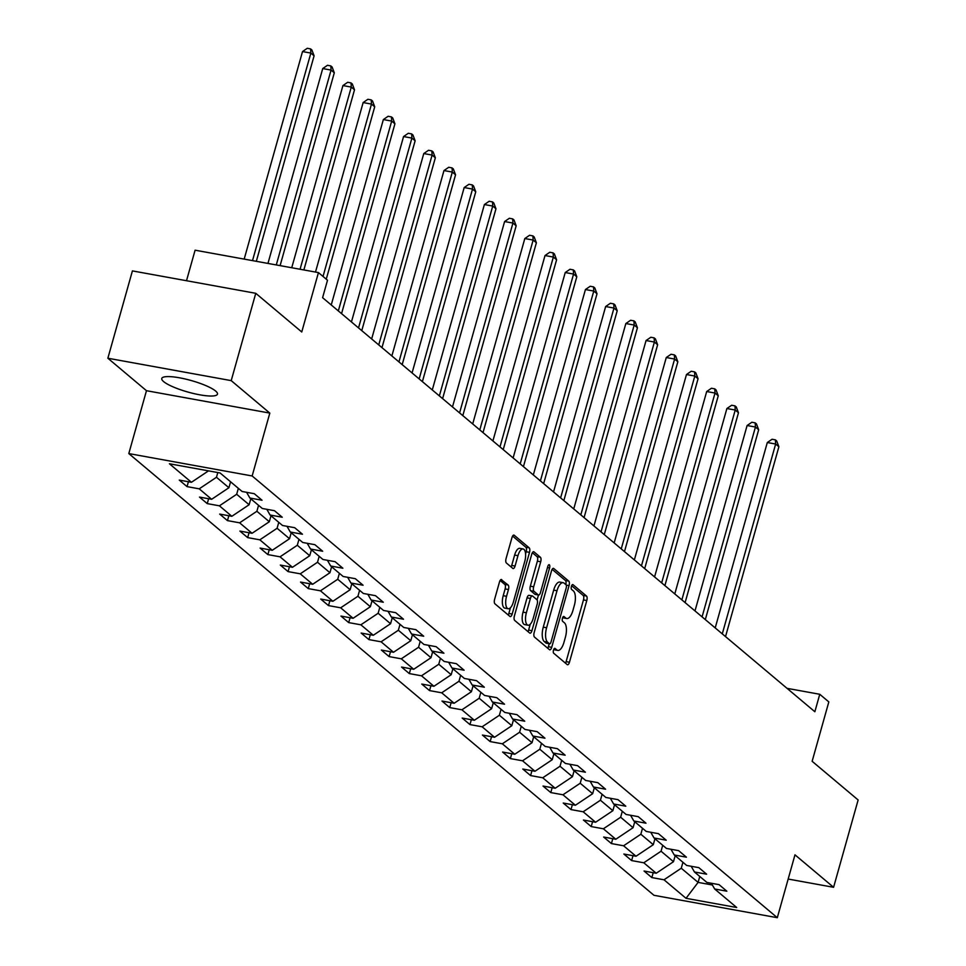 <?xml version="1.0" encoding="UTF-8"?>
<svg xmlns="http://www.w3.org/2000/svg" width="966" height="966" viewBox="0 0 966 966"><rect width="100%" height="100%" fill="white"/><g stroke="black" fill="none" stroke-linecap="round" stroke-linejoin="round"><path stroke-width="1.45" d="M553.494 650.094A2.548 1.038 100.3 0 0 553.711 653.245L567.211 664.608A3.635 1.485 100.3 0 0 567.525 664.765A3.635 1.485 100.3 0 0 569.445 662.253L586.797 600.538A3.635 1.485 100.3 0 0 586.495 596.034L572.983 584.672A2.548 1.038 100.3 0 0 572.766 584.563A2.548 1.038 100.3 0 0 571.413 586.326A2.548 1.038 100.3 0 0 571.63 589.477L573.381 590.938A11.652 4.733 100.3 0 1 574.359 605.332L572.923 610.476A11.652 4.733 100.3 0 1 566.764 618.518A11.652 4.733 100.3 0 1 565.762 618.023L564.023 616.562A2.548 1.038 100.3 0 0 563.794 616.453A2.548 1.038 100.3 0 0 562.454 618.204A2.548 1.038 100.3 0 0 562.671 621.355L564.422 622.828A11.652 4.733 100.3 0 1 565.4 637.222L563.951 642.366A11.652 4.733 100.3 0 1 557.805 650.408A11.652 4.733 100.3 0 1 556.802 649.913L555.052 648.44A2.548 1.038 100.3 0 0 554.834 648.343A2.548 1.038 100.3 0 0 553.494 650.094M163.616 381.594A28.932 5.989 -164.3 0 0 193.961 393.609A28.932 5.989 -164.3 0 0 217.471 394.14A28.932 5.989 -164.3 0 0 215.623 391.037A28.932 5.989 -164.3 0 0 185.279 379.01A28.932 5.989 -164.3 0 0 161.769 378.491A28.932 5.989 -164.3 0 0 163.616 381.594M501.728 579.636A3.635 1.485 100.3 0 0 501.414 579.479A3.635 1.485 100.3 0 0 499.482 581.991L494.616 599.306A3.635 1.485 100.3 0 0 494.93 603.81L509.927 616.429A3.635 1.485 100.3 0 0 510.241 616.586A3.635 1.485 100.3 0 0 512.173 614.062L529.513 552.347A3.635 1.485 100.3 0 0 529.211 547.855L514.202 535.236A3.635 1.485 100.3 0 0 513.888 535.079A3.635 1.485 100.3 0 0 511.968 537.591L506.087 558.505A3.635 1.485 100.3 0 0 506.401 563.009L512.813 568.406A3.635 1.485 100.3 0 0 513.127 568.563A3.635 1.485 100.3 0 0 515.059 566.052L517.969 555.679A9.732 3.961 100.3 0 1 523.113 548.954A9.732 3.961 100.3 0 1 524.767 561.391L513.357 602.023A9.732 3.961 100.3 0 1 508.213 608.749A9.732 3.961 100.3 0 1 506.546 596.3L508.454 589.538A3.635 1.485 100.3 0 0 508.14 585.034L501.064 579.515M788.171 879.048L833.586 887.295L858.134 799.969L812.14 761.293L828.828 701.908L819.76 694.276L814.857 711.737L322.596 297.685L327.51 280.225L318.442 272.593L195.096 250.194L186.51 280.72M231.212 380.628L107.866 358.229L146.47 390.699L269.816 413.098L231.212 380.628L255.761 293.302L301.754 331.978L318.442 272.593M269.816 413.098L252.15 475.972L777.304 917.7L653.958 895.301L128.804 453.573L252.15 475.972M833.586 887.295L794.982 854.825L777.304 917.7M534.162 632.573A3.635 1.485 100.3 0 0 534.476 637.065L549.473 649.683A3.635 1.485 100.3 0 0 549.787 649.84A3.635 1.485 100.3 0 0 551.719 647.329L569.059 585.613A3.635 1.485 100.3 0 0 568.757 581.109L553.747 568.491A3.635 1.485 100.3 0 0 553.433 568.346A3.635 1.485 100.3 0 0 551.514 570.858L534.162 632.573M529.706 633.056L514.697 620.438A3.635 1.485 100.3 0 1 514.395 615.934L531.747 554.218A3.635 1.485 100.3 0 1 533.667 551.707A3.635 1.485 100.3 0 1 533.981 551.864L540.392 557.261A3.635 1.485 100.3 0 1 540.706 561.765L533.667 586.797A3.635 1.485 100.3 0 0 533.981 591.289L538.243 594.875A3.635 1.485 100.3 0 0 538.545 595.032A3.635 1.485 100.3 0 0 540.477 592.52L547.794 566.45A2.548 1.038 100.3 0 1 549.147 564.699A2.548 1.038 100.3 0 1 549.582 567.948L531.94 630.701A3.635 1.485 100.3 0 1 530.02 633.213A3.635 1.485 100.3 0 1 529.706 633.056M107.866 358.229L132.414 270.903L255.761 293.302M187.042 486.623L199.213 488.832L211.639 499.289L199.479 497.079L207.243 503.612L219.415 505.822L231.852 516.291L219.68 514.081L227.457 520.614L239.628 522.823L252.066 533.28L239.894 531.071L247.67 537.615L259.83 539.825L272.267 550.282L260.096 548.072L267.872 554.605L280.043 556.814L292.481 567.284L280.309 565.074L288.085 571.606L300.245 573.816L312.682 584.273L300.523 582.063L308.287 588.608L320.458 590.818L332.896 601.275L320.724 599.065L328.5 605.597L340.672 607.807L353.097 618.276L340.938 616.067L348.702 622.599L360.873 624.809L373.311 635.266L361.139 633.056L368.915 639.601L381.087 641.81L393.524 652.267L381.353 650.058L389.129 656.602L401.288 658.812L413.726 669.269L401.554 667.059L409.33 673.592L421.502 675.802L433.939 686.271L421.768 684.061L429.544 690.593L441.704 692.803L454.141 703.26L441.981 701.05L449.745 707.595L461.917 709.805L474.354 720.262L462.183 718.052L469.959 724.585L482.131 726.794L494.556 737.263L482.396 735.054L490.16 741.586L502.332 743.796L514.769 754.253L502.598 752.043L510.374 758.588L522.546 760.797L534.983 771.254L522.811 769.045L530.588 775.577L542.747 777.787L555.184 788.256L543.013 786.046L550.789 792.579L562.961 794.789L575.398 805.246L563.226 803.036L571.003 809.58L583.162 811.79L595.599 822.247L583.44 820.037L591.204 826.582L603.376 828.792L615.813 839.249L603.641 837.039L611.418 843.572L623.589 845.781L636.014 856.238L623.855 854.029L631.619 860.573L643.791 862.783L656.228 873.24L644.056 871.03L651.833 877.575L664.004 879.785L686.017 898.308L736.696 907.509L714.671 888.986L726.843 891.195L719.066 884.651L706.895 882.441L694.457 871.984L706.629 874.194L698.853 867.661L686.693 865.451L674.256 854.982L686.428 857.192L678.651 850.66L666.48 848.45L654.042 837.993L666.214 840.203L658.438 833.658L646.278 831.448L633.841 820.991L646 823.201L638.236 816.656L626.065 814.447L613.627 803.99L625.799 806.199L618.023 799.667L605.863 797.457L593.426 787L605.585 789.21L597.821 782.665L585.65 780.456L573.212 769.999L585.384 772.208L577.608 765.664L565.436 763.454L552.999 752.997L565.17 755.207L557.394 748.674L545.235 746.464L532.797 735.995L544.969 738.205L537.193 731.673L525.021 729.463L512.584 719.006L524.755 721.216L516.979 714.671L504.82 712.461L492.382 702.004L504.542 704.214L496.778 697.681L484.606 695.472L472.169 685.003L484.34 687.212L476.564 680.68L464.405 678.47L451.967 668.013L464.127 670.223L456.363 663.678L444.191 661.468L431.754 651.012L443.925 653.221L436.149 646.689L423.977 644.479L411.54 634.01L423.712 636.22L415.935 629.687L403.776 627.477L391.339 617.02L403.51 619.23L395.734 612.685L383.562 610.476L371.125 600.019L383.297 602.229L375.52 595.684L363.361 593.474L350.924 583.017L363.083 585.227L355.319 578.694L343.147 576.485L330.71 566.016L342.882 568.225L335.105 561.693L322.946 559.483L310.509 549.026L322.668 551.236L314.904 544.691L302.732 542.481L290.295 532.024L302.467 534.234L294.69 527.702L282.519 525.492L270.082 515.023L282.253 517.233L274.477 510.7L262.317 508.49L249.88 498.033L262.052 500.243L254.275 493.698L242.104 491.489L220.079 472.966L169.412 463.765L191.437 482.288L179.265 480.078L187.042 486.623L188.406 481.744M230.572 481.793L228.906 487.733L216.469 477.276L217.797 472.555M216.469 477.276L199.213 488.832M228.906 487.733L211.639 499.289M249.88 498.033L246.596 492.31M250.786 498.794L249.119 504.735L236.682 494.278L238.348 488.325M236.682 494.278L219.415 505.822M249.119 504.735L231.852 516.291M270.082 515.023L266.809 509.299M270.987 515.784L269.321 521.737L256.884 511.268L258.562 505.327M256.884 511.268L239.628 522.823M269.321 521.737L252.066 533.28M290.295 532.024L287.011 526.301M291.201 532.785L289.534 538.726L277.097 528.269L278.763 522.328M277.097 528.269L259.83 539.825M289.534 538.726L272.267 550.282M310.509 549.026L307.224 543.303M311.414 549.787L309.736 555.728L297.299 545.271L298.977 539.33M297.299 545.271L280.043 556.814M309.736 555.728L292.481 567.284M330.71 566.016L327.426 560.304M331.616 566.788L329.949 572.729L317.512 562.26L319.178 556.319M317.512 562.26L300.245 573.816M329.949 572.729L312.682 584.273M350.924 583.017L347.639 577.294M351.829 583.778L350.151 589.719L337.726 579.262L339.392 573.321M337.726 579.262L320.458 590.818M350.151 589.719L332.896 601.275M371.125 600.019L367.841 594.295M372.031 600.78L370.364 606.72L357.927 596.264L359.594 590.323M357.927 596.264L340.672 607.807M370.364 606.72L353.097 618.276M391.339 617.02L388.054 611.297M392.244 617.781L390.578 623.722L378.141 613.265L379.807 607.312M378.141 613.265L360.873 624.809M390.578 623.722L373.311 635.266M411.54 634.01L408.268 628.286M412.446 634.771L410.779 640.724L398.342 630.255L400.021 624.314M398.342 630.255L381.087 641.81M410.779 640.724L393.524 652.267M431.754 651.012L428.469 645.288M432.659 651.772L430.993 657.713L418.556 647.256L420.222 641.315M418.556 647.256L401.288 658.812M430.993 657.713L413.726 669.269M451.967 668.013L448.683 662.29M452.873 668.774L451.194 674.715L438.757 664.258L440.436 658.305M438.757 664.258L421.502 675.802M451.194 674.715L433.939 686.271M472.169 685.003L468.884 679.279M473.074 685.763L471.408 691.716L458.971 681.247L460.637 675.306M458.971 681.247L441.704 692.803M471.408 691.716L454.141 703.26M492.382 702.004L489.098 696.281M493.288 702.765L491.609 708.706L479.184 698.249L480.851 692.308M479.184 698.249L461.917 709.805M491.609 708.706L474.354 720.262M512.584 719.006L509.299 713.282M513.489 719.767L511.823 725.707L499.386 715.251L501.052 709.31M499.386 715.251L482.131 726.794M511.823 725.707L494.556 737.263M532.797 735.995L529.513 730.284M533.703 736.768L532.037 742.709L519.599 732.24L521.266 726.299M519.599 732.24L502.332 743.796M532.037 742.709L514.769 754.253M552.999 752.997L549.726 747.273M553.904 753.758L552.238 759.699L539.801 749.242L541.479 743.301M539.801 749.242L522.546 760.797M552.238 759.699L534.983 771.254M573.212 769.999L569.928 764.275M574.118 770.759L572.452 776.7L560.014 766.243L561.681 760.302M560.014 766.243L542.747 777.787M572.452 776.7L555.184 788.256M593.426 787L590.141 781.277M594.332 787.761L592.653 793.702L580.216 783.245L581.894 777.292M580.216 783.245L562.961 794.789M592.653 793.702L575.398 805.246M613.627 803.99L610.343 798.266M614.533 804.75L612.867 810.703L600.429 800.234L602.096 794.293M600.429 800.234L583.162 811.79M612.867 810.703L595.599 822.247M633.841 820.991L630.557 815.268M634.747 821.752L633.068 827.693L620.643 817.236L622.309 811.295M620.643 817.236L603.376 828.792M633.068 827.693L615.813 839.249M654.042 837.993L650.758 832.269M654.948 838.754L653.282 844.695L640.844 834.238L642.511 828.285M640.844 834.238L623.589 845.781M653.282 844.695L636.014 856.238M674.256 854.982L670.972 849.259M675.162 855.743L673.495 861.696L661.058 851.227L662.724 845.286M661.058 851.227L643.791 862.783M673.495 861.696L656.228 873.24M694.457 871.984L691.185 866.26M699.77 876.452L698.104 882.393L681.259 868.229L682.938 862.288M681.259 868.229L664.004 879.785M712.377 884.989L698.104 882.393L686.017 898.308M714.671 888.986L711.387 883.262M146.47 390.699L128.804 453.573M819.76 694.276L787.024 688.335M208.511 470.865L191.437 482.288M653.209 872.696L651.833 877.575M632.996 855.695L631.619 860.573M612.782 838.693L611.418 843.572M592.581 821.704L591.204 826.582M572.367 804.702L571.003 809.58M552.166 787.701L550.789 792.579M531.952 770.711L530.588 775.577M511.751 753.709L510.374 758.588M491.537 736.708L490.16 741.586M471.323 719.706L469.959 724.585M451.122 702.717L449.745 707.595M430.908 685.715L429.544 690.593M410.707 668.713L409.33 673.592M390.493 651.724L389.129 656.602M370.292 634.722L368.915 639.601M350.078 617.721L348.702 622.599M329.865 600.731L328.5 605.597M309.663 583.73L308.287 588.608M289.45 566.728L288.085 571.606M269.248 549.726L267.872 554.605M249.035 532.737L247.67 537.615M228.833 515.735L227.457 520.614M208.62 498.734L207.243 503.612M553.699 649.49A11.652 4.733 100.3 0 0 554.472 649.804L557.805 650.408M562.659 617.6A11.652 4.733 100.3 0 0 563.432 617.914L566.764 618.518M565.496 663.159A3.635 1.485 100.3 0 0 566.112 661.65L583.464 599.922A3.635 1.485 100.3 0 0 583.162 595.43L571.618 585.722M565.835 584.599A3.635 1.485 100.3 0 0 565.424 580.506L552.129 569.336M547.758 648.246A3.635 1.485 100.3 0 0 548.374 646.725L549.219 643.742M549.425 643.706A2.548 1.038 100.3 0 0 549.642 643.815A2.548 1.038 100.3 0 0 550.994 642.064L566.221 587.883A2.548 1.038 100.3 0 0 566.004 584.744L564.156 583.186A11.652 4.733 100.3 0 0 563.154 582.703A11.652 4.733 100.3 0 0 557.008 590.733L546.599 627.767A11.652 4.733 100.3 0 0 547.589 642.161L549.425 643.706L546.092 643.102A2.548 1.038 100.3 0 0 546.309 643.211A2.548 1.038 100.3 0 0 546.551 643.187M563.154 582.703L559.821 582.087A11.652 4.733 100.3 0 0 553.675 590.129L557.008 590.733M546.092 643.102L544.256 641.557A11.652 4.733 100.3 0 1 543.266 627.163L553.675 590.129M532.363 552.709L537.06 556.658L540.392 557.261M535.562 594.392A3.635 1.485 100.3 0 1 535.212 594.416A3.635 1.485 100.3 0 1 534.898 594.271L530.648 590.685A3.635 1.485 100.3 0 1 530.334 586.181L537.374 561.161A3.635 1.485 100.3 0 0 537.06 556.658M538.473 595.008L537.096 599.91M530.249 624.241L528.607 630.098L531.94 630.701M526.373 612.77A9.732 3.961 100.3 0 0 528.028 625.207A9.732 3.961 100.3 0 0 533.172 618.482L537.193 604.173A3.635 1.485 100.3 0 0 536.891 599.669L532.628 596.094A3.635 1.485 100.3 0 0 532.314 595.937A3.635 1.485 100.3 0 0 530.394 598.449L526.373 612.77L523.041 612.154A9.732 3.961 100.3 0 0 524.695 624.604L528.028 625.207M529.296 595.491A3.635 1.485 100.3 0 0 528.982 595.334A3.635 1.485 100.3 0 0 527.062 597.845L530.394 598.449M523.041 612.154L527.062 597.845M527.991 631.607A3.635 1.485 100.3 0 0 528.607 630.098M508.213 608.749L504.88 608.145A9.732 3.961 100.3 0 1 503.214 595.696L505.121 588.922A3.635 1.485 100.3 0 0 504.807 584.43L500.11 580.469M523.113 548.954L519.78 548.35A9.732 3.961 100.3 0 0 514.636 555.064L517.969 555.679M511.099 566.957A3.635 1.485 100.3 0 0 511.726 565.436L514.636 555.064M525.589 553.868L526.18 551.743A3.635 1.485 100.3 0 0 525.878 547.251L512.584 536.07M508.213 614.98A3.635 1.485 100.3 0 0 508.84 613.458L510.434 607.783M725.526 636.606L778.886 446.763L775.65 444.034L767.306 442.525L715.202 627.924M767.306 442.525L772.063 439.252L775.396 439.856L775.65 444.034L722.278 633.877M775.396 439.856L776.688 440.943L778.886 446.763M705.313 619.604L758.672 429.761L755.436 427.032L747.104 425.523L694.989 610.923M747.104 425.523L751.85 422.251L755.183 422.854L755.436 427.032L702.077 616.876M755.183 422.854L756.475 423.953L758.672 429.761M685.111 602.603L738.471 412.76L735.235 410.043L726.891 408.521L674.787 593.921M726.891 408.521L731.648 405.261L734.981 405.865L735.235 410.043L681.863 599.886M734.981 405.865L736.273 406.952L738.471 412.76M664.898 585.613L718.257 395.77L715.021 393.041L706.689 391.532L654.574 576.919M706.689 391.532L711.435 388.26L714.768 388.863L715.021 393.041L661.662 582.884M714.768 388.863L716.06 389.95L718.257 395.77M644.684 568.612L698.056 378.769L694.808 376.04L686.476 374.53L634.36 559.93M686.476 374.53L691.221 371.258L694.554 371.862L694.808 376.04L641.448 565.883M694.554 371.862L695.858 372.961L698.056 378.769M624.483 551.61L677.842 361.767L674.606 359.05L666.274 357.529L614.159 542.928M666.274 357.529L671.02 354.268L674.353 354.872L674.606 359.05L621.247 548.893M674.353 354.872L675.645 355.959L677.842 361.767M604.269 534.609L657.629 344.777L654.393 342.049L646.061 340.539L593.945 525.927M646.061 340.539L650.806 337.267L654.139 337.871L654.393 342.049L601.033 531.892M654.139 337.871L655.443 338.957L657.629 344.777M584.068 517.619L637.427 327.776L634.191 325.047L625.847 323.538L573.744 508.937M625.847 323.538L630.605 320.265L633.938 320.869L634.191 325.047L580.82 514.89M633.938 320.869L635.23 321.968L637.427 327.776M563.854 500.617L617.214 310.774L613.978 308.057L605.646 306.536L553.53 491.935M605.646 306.536L610.391 303.264L613.724 303.879L613.978 308.057L560.618 497.888M613.724 303.879L615.016 304.966L617.214 310.774M543.653 483.616L597.012 293.773L593.776 291.056L585.432 289.546L533.329 474.934M585.432 289.546L590.19 286.274L593.522 286.878L593.776 291.056L540.405 480.899M593.522 286.878L594.815 287.965L597.012 293.773M523.439 466.626L576.799 276.783L573.562 274.054L565.231 272.545L513.115 457.944M565.231 272.545L569.976 269.272L573.309 269.876L573.562 274.054L520.203 463.897M573.309 269.876L574.601 270.963L576.799 276.783M503.226 449.625L556.597 259.782L553.349 257.053L545.017 255.543L492.901 440.943M545.017 255.543L549.763 252.271L553.095 252.875L553.349 257.053L499.99 446.896M553.095 252.875L554.399 253.973L556.597 259.782M483.024 432.623L536.384 242.78L533.147 240.063L524.816 238.542L472.7 423.941M524.816 238.542L529.561 235.281L532.894 235.885L533.147 240.063L479.788 429.906M532.894 235.885L534.186 236.972L536.384 242.78M462.811 415.634L516.17 225.79L512.934 223.061L504.602 221.552L452.486 406.94M504.602 221.552L509.348 218.28L512.68 218.884L512.934 223.061L459.575 412.905M512.68 218.884L513.984 219.97L516.17 225.79M442.609 398.632L495.969 208.789L492.732 206.06L484.389 204.55L432.285 389.95M484.389 204.55L489.146 201.278L492.479 201.882L492.732 206.06L439.361 395.903M492.479 201.882L493.771 202.981L495.969 208.789M422.396 381.63L475.755 191.787L472.519 189.07L464.187 187.549L412.071 372.948M464.187 187.549L468.933 184.289L472.265 184.892L472.519 189.07L419.159 378.913M472.265 184.892L473.557 185.979L475.755 191.787M402.194 364.629L455.554 174.798L452.317 172.069L443.974 170.559L391.87 355.947M443.974 170.559L448.731 167.287L452.064 167.891L452.317 172.069L398.946 361.912M452.064 167.891L453.356 168.978L455.554 174.798M381.981 347.639L435.34 157.796L432.104 155.067L423.772 153.558L371.656 338.957M423.772 153.558L428.518 150.285L431.85 150.889L432.104 155.067L378.744 344.91M431.85 150.889L433.142 151.988L435.34 157.796M361.767 330.638L415.139 140.794L411.89 138.078L403.559 136.556L351.443 321.956M403.559 136.556L408.304 133.284L411.637 133.9L411.89 138.078L358.531 327.909M411.637 133.9L412.941 134.986L415.139 140.794M341.566 313.636L394.925 123.805L391.689 121.076L383.357 119.567L331.241 304.954M383.357 119.567L388.103 116.294L391.435 116.898L391.689 121.076L338.329 310.919M391.435 116.898L392.727 117.985L394.925 123.805M326.267 279.174L374.711 106.803L371.475 104.074L363.144 102.565L315.496 272.062M363.144 102.565L367.889 99.293L371.222 99.896L371.475 104.074L323.03 276.457M371.222 99.896L372.526 100.983L374.711 106.803M303.867 269.949L354.51 89.802L351.274 87.085L342.93 85.563L291.732 267.751M342.93 85.563L347.688 82.291L351.02 82.907L351.274 87.085L300.064 269.26M351.02 82.907L352.312 83.994L354.51 89.802M280.104 265.638L334.296 72.8L331.06 70.083L322.729 68.562L267.956 263.428M322.729 68.562L327.474 65.302L330.807 65.905L331.06 70.083L276.288 264.938M330.807 65.905L332.099 66.992L334.296 72.8M256.328 261.315L314.095 55.811L310.859 53.082L302.515 51.572L244.181 259.117M302.515 51.572L307.273 48.3L310.605 48.904L310.859 53.082L252.512 260.627M310.605 48.904L311.897 49.99L314.095 55.811M553.76 649.357L556.802 649.913M562.719 617.479L565.762 618.023M583.162 595.43L586.495 596.034M583.464 599.922L586.797 600.538M566.112 661.65L569.445 662.253M553.083 568.37L553.747 568.491M565.424 580.506L568.757 581.109M566.257 585.106L569.059 585.613M548.374 646.725L551.719 647.329M543.266 627.163L546.599 627.767M544.256 641.557L547.589 642.161M533.317 551.743L533.981 551.864M537.374 561.161L540.706 561.765M530.334 586.181L533.667 586.797M530.648 590.685L533.981 591.289M534.898 594.271L538.243 594.875M547.481 567.573L549.582 567.948M504.807 584.43L508.14 585.034M505.121 588.922L508.454 589.538M503.214 595.696L506.546 596.3M511.726 565.436L515.059 566.052M513.538 535.116L514.202 535.236M525.878 547.251L529.211 547.855M526.18 551.743L529.513 552.347M508.84 613.458L512.173 614.062M546.309 643.211L549.642 643.815M535.212 594.416L538.545 595.032M528.982 595.334L532.314 595.937"/></g></svg>
